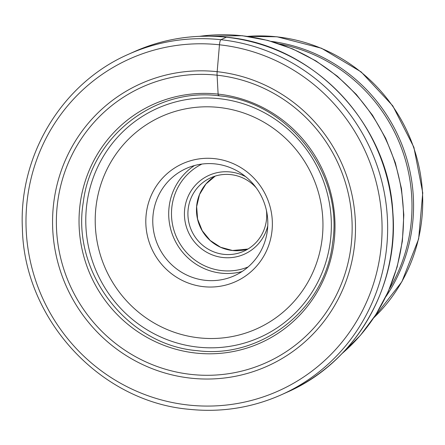 <?xml version="1.0" encoding="UTF-8"?>
<svg xmlns="http://www.w3.org/2000/svg" width="445" height="445" viewBox="0 0 445 445"><rect width="100%" height="100%" fill="white"/><g stroke="black" fill="none" stroke-linecap="round" stroke-linejoin="round"><path stroke-width="0.67" d="M191.433 374.451A151.116 147.245 65.8 0 1 56.921 208.866A151.116 147.245 65.8 0 1 217.088 75.199A151.116 147.245 65.8 0 1 351.6 240.778A151.116 147.245 65.8 0 1 191.433 374.451M195.917 353.069A130.774 127.42 -114.2 0 0 334.523 237.396A130.774 127.42 -114.2 0 0 218.117 94.106A130.774 127.42 -114.2 0 0 79.51 209.779A130.774 127.42 -114.2 0 0 195.917 353.069M146.043 215.831A64.659 63.001 65.8 0 1 214.573 158.643A64.659 63.001 65.8 0 1 272.129 229.487A64.659 63.001 65.8 0 1 203.599 286.68A64.659 63.001 65.8 0 1 146.043 215.831M266.438 210.485A40.261 39.232 65.8 0 1 266.572 218.734A40.261 39.232 65.8 0 1 243.793 251.219A40.261 39.232 65.8 0 1 223.896 254.351A40.261 39.232 65.8 0 1 188.057 210.229A40.261 39.232 65.8 0 1 210.83 177.744A40.261 39.232 65.8 0 1 230.733 174.612A40.261 39.232 65.8 0 1 256.314 187.912M267.762 225.86A43.204 42.097 65.8 0 1 223.045 257.527A43.204 42.097 65.8 0 1 184.586 210.19A43.204 42.097 65.8 0 1 230.377 171.976A43.204 42.097 65.8 0 1 245.707 176.704M205.301 280.317A58.779 57.271 65.8 0 1 152.98 215.914A58.779 57.271 65.8 0 1 186.233 168.488A58.779 57.271 65.8 0 1 215.28 163.921A58.779 57.271 65.8 0 1 267.601 228.324A58.779 57.271 65.8 0 1 234.354 275.744A58.779 57.271 65.8 0 1 205.301 280.317M219.079 95.447A5.14 1.001 -83.8 0 1 218.117 94.106L217.088 75.199A6.464 1.263 -83.8 0 1 217.166 71.689L219.474 44.8A4.7 0.918 -83.8 0 1 220.837 39.711L226.36 37.235A186.622 181.838 65.8 0 1 390.465 193.703A186.622 181.838 65.8 0 1 286.914 392.29L281.39 394.765A186.622 181.838 -114.2 0 0 384.942 196.184A186.622 181.838 -114.2 0 0 220.837 39.711A186.622 181.838 -114.2 0 0 220.742 39.7A186.622 181.838 -114.2 0 0 128.599 54.223L134.123 51.748A186.622 181.838 65.8 0 1 226.36 37.235M188.68 405.067A181.922 177.26 -114.2 0 0 381.409 244.088A181.922 177.26 -114.2 0 0 219.474 44.8A181.922 177.26 -114.2 0 0 219.379 44.789A181.922 177.26 -114.2 0 0 26.65 205.768A181.922 177.26 -114.2 0 0 188.585 405.056A181.922 177.26 -114.2 0 0 188.68 405.067M217.166 71.689A154.765 150.799 65.8 0 1 354.932 241.268A154.765 150.799 65.8 0 1 190.894 378.167A154.765 150.799 65.8 0 1 53.127 208.588A154.765 150.799 65.8 0 1 217.166 71.689M199.132 337.861A116.356 113.375 -114.2 0 0 199.21 337.866A116.356 113.375 65.8 0 0 322.53 234.982A116.356 113.375 65.8 0 0 219.04 107.462A116.356 113.375 -114.2 0 0 218.962 107.451A116.356 113.375 -114.2 0 0 95.642 210.335A116.356 113.375 -114.2 0 0 199.132 337.861M197.83 347.111A125.462 122.247 -114.2 0 0 197.914 347.117A125.462 122.247 -114.2 0 0 330.891 236.184A125.462 122.247 -114.2 0 0 219.302 98.673A125.462 122.247 -114.2 0 0 219.218 98.668A125.462 122.247 -114.2 0 0 86.241 209.601A125.462 122.247 -114.2 0 0 197.83 347.111M199.722 36.312A180.881 176.248 65.8 0 1 241.763 35.739A180.881 176.248 65.8 0 1 241.852 35.75A180.881 176.248 65.8 0 1 394.971 162.859A180.881 176.248 65.8 0 1 342.06 353.547M389.497 288.749A162.67 158.498 -114.2 0 0 279.666 43.955M385.904 296.654A163.298 159.11 -114.2 0 0 271.378 41.385M247.659 36.384A163.298 159.11 65.8 0 1 276.64 36.813A163.298 159.11 65.8 0 1 276.762 36.829A163.298 159.11 65.8 0 1 413.555 147.217A163.298 159.11 65.8 0 1 373.872 317.697M215.23 176.087A40.261 39.232 -114.2 0 0 197.53 219.112A40.261 39.232 -114.2 0 0 232.462 250.507A40.261 39.232 -114.2 0 0 232.546 250.513A40.261 39.232 -114.2 0 0 247.96 249.033L232.513 250.496L220.609 247.253L210.179 240.45L202.247 230.749L197.586 219.085L196.651 206.602L199.527 194.521L205.929 184.008L215.235 176.087M201.935 164.055A56.426 54.98 -114.2 0 0 172.46 224.202A56.426 54.98 -114.2 0 0 221.833 270.616A56.426 54.98 -114.2 0 0 221.922 270.621A56.426 54.98 65.8 0 0 248.104 266.967M194.482 165.54A58.779 57.271 -114.2 0 0 170.463 228.235A58.779 57.271 -114.2 0 0 221.143 273.158A58.779 57.271 -114.2 0 0 221.237 273.169A58.779 57.271 -114.2 0 0 242.041 271.545M128.599 54.223C62.539 82.853 18.662 154.782 22.384 228.224C23.985 319.048 99.88 401.551 189.047 409.294C221.215 412.637 251.998 407.792 281.39 394.765M197.052 350.643C261.727 359.232 325.44 308.624 332.604 242.881C343.801 173.272 288.021 101.31 218.667 95.775C154.454 87.276 91.103 137.06 83.298 202.225C71.278 272.179 127.22 345.103 197.052 350.643M134.123 51.748C163.526 38.715 194.326 33.87 226.505 37.208C313.642 44.878 388.468 123.754 392.857 212.449C399.059 287.776 354.832 362.925 286.914 392.29M341.921 353.692L360.361 335.408L375.925 314.548L388.274 291.553L397.151 266.922L402.369 241.184L403.815 214.891L401.468 188.602L395.377 162.881L385.67 138.273L372.56 115.305L356.323 94.462L337.304 76.195L315.906 60.887L292.582 48.878L267.834 40.423L242.191 35.706L199.527 36.318M247.503 36.362L277.029 36.779L321.462 48.232L361.112 71.89L392.768 105.815L413.883 147.262L422.75 192.869L418.639 238.948L401.868 281.763L373.789 317.825"/></g></svg>
